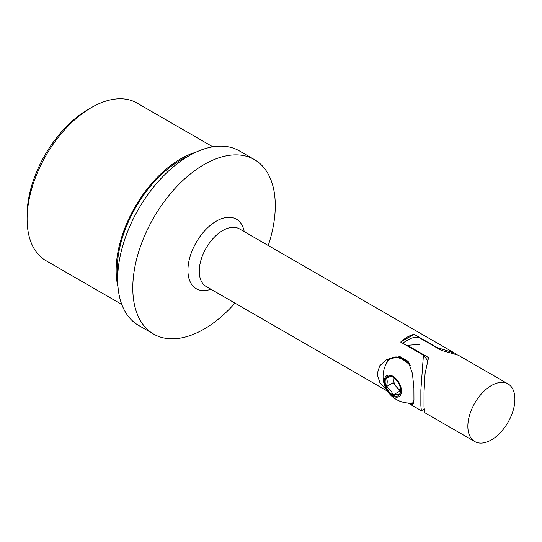 <?xml version="1.0" encoding="UTF-8"?>
<svg xmlns="http://www.w3.org/2000/svg" width="542" height="542" viewBox="0 0 542 542"><rect width="100%" height="100%" fill="white"/><g stroke="black" fill="none" stroke-linecap="round" stroke-linejoin="round"><path stroke-width="0.81" d="M414.081 334.319L400.64 342.077A33.272 19.207 120 0 1 414.081 334.319L436.859 347.469A35.359 20.413 60 0 1 437.462 348.16M400.64 342.077L423.417 355.227A35.359 20.413 60 0 1 427.462 360.383M423.417 355.227L420.863 390.071L420.849 405.402L421.358 410.728L424.108 409.203M456.439 354.217L454.623 353.099L436.859 347.469M408.255 403.024L410.545 404.488L412.631 404.955L413.946 400.064L413.892 388.052L412.435 373.573L408.112 361.318L399.881 356.568L386.493 359.671L379.712 365.796L377.117 374.095L379.901 382.76L386.819 390.125M121.794 304.455L45.948 260.668A91.015 52.547 -60 0 1 27.1 219.002A91.015 52.547 -60 0 1 91.456 107.533A91.015 52.547 -60 0 1 136.963 103.027L212.81 146.814M27.1 219.002L27.1 215.12A86.259 49.803 -60 0 1 88.095 109.47L91.456 107.533M118.007 287.03A91.015 52.547 -60 0 1 195.825 152.241M117.668 278.764A89.586 51.727 -60 0 1 188.501 156.089M234.957 303.113A100.758 58.17 -60 0 1 204.036 329.109A100.758 58.17 -60 0 1 153.664 334.102L138.535 325.369A100.758 58.17 -60 0 1 138.535 209.029A100.758 58.17 -60 0 1 239.293 150.852L254.415 159.585A100.758 58.17 -60 0 1 268.229 245.485M153.664 334.102A100.758 58.17 -60 0 1 153.657 217.755A100.758 58.17 -60 0 1 254.415 159.585M389.386 358.248A26.138 15.095 -120 0 0 386.06 364.265M408.444 403.031A26.138 15.095 -120 0 0 413.458 403.546M491.377 385.572A33.272 19.207 120 0 0 469.643 414.887A33.272 19.207 120 0 0 474.738 441.547A33.272 19.207 120 0 0 508.01 422.34A33.272 19.207 120 0 0 508.01 383.926A33.272 19.207 120 0 0 491.377 385.572M474.738 441.547L424.982 412.821L424 407.184L424.02 392.035L425.063 373.58L428.573 357.584L407.36 345.335L419.962 344.339L419.962 338.059L441.181 350.308L458.254 355.2L508.01 383.926M402.516 343.161L409.63 339.055A33.272 19.207 60 0 1 419.962 338.059M407.36 345.335A33.272 19.207 -120 0 0 405.667 344.983M386.189 386.758A10.976 6.335 -120 0 0 392.909 395.118A10.976 6.335 -120 0 0 399.63 394.515C398.743 393.932 396.507 394.136 392.909 395.118C392.002 391.52 389.766 388.736 386.189 386.758C387.544 383.011 387.544 380.023 386.189 377.794A10.976 6.335 -120 0 0 386.189 386.758L393.119 382.754L393.119 377.32M392.909 377.191A10.976 6.335 -120 0 0 386.189 377.794C389.786 376.812 392.022 376.609 392.909 377.191A10.976 6.335 -120 0 1 399.63 385.552A10.976 6.335 -120 0 1 400.667 390.633A10.976 6.335 -120 0 1 399.63 394.515L400.653 390.01M397.191 397.191A12.107 6.992 -120 0 0 397.191 380.064A12.107 6.992 -120 0 0 384.346 381.209A12.107 6.992 -120 0 0 397.191 397.191M412.015 402.95A24.952 14.404 -120 0 0 412.035 402.95A24.952 14.404 -120 0 0 413.661 402.659M410.463 365.843A24.952 14.404 -120 0 0 390.721 358.608A24.952 14.404 -120 0 0 387.943 361.175A26.551 26.551 0 0 0 412.042 402.95M409.454 363.526A24.952 14.404 -120 0 0 391.52 358.14L390.721 358.608M393.119 382.754L399.84 391.114L400.538 391.053M400.633 390.24A9.41 5.434 60 0 1 393.235 377.388M399.84 391.114L392.909 395.118M390.531 375.281L386.189 377.794M387.476 391.168L206.156 286.481A33.272 19.207 -60 0 1 206.15 248.067A33.272 19.207 -60 0 1 239.422 228.859L454.623 353.099M210.933 289.238A40.155 23.184 -60 0 1 187.993 268.209A40.155 23.184 -60 0 1 214.517 222.261A40.155 23.184 -60 0 1 244.205 231.617M421.358 410.728L410.545 404.488"/></g></svg>

